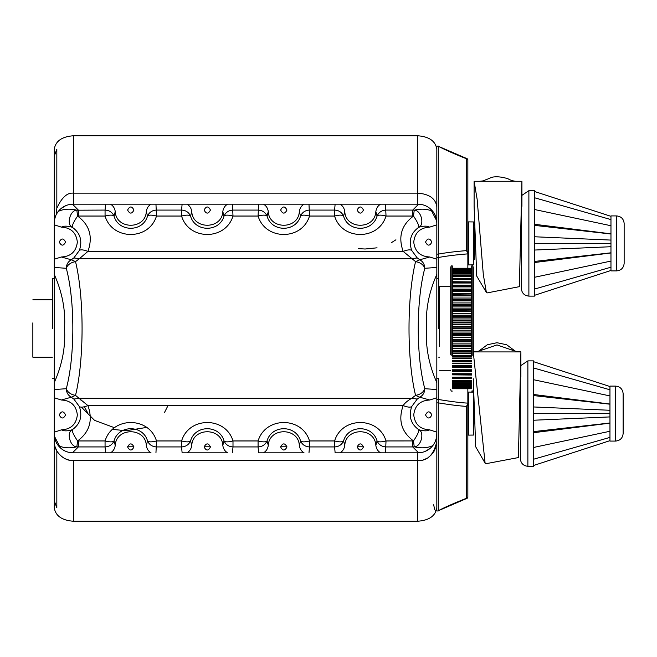 <?xml version="1.0" encoding="UTF-8"?>
<svg xmlns="http://www.w3.org/2000/svg" width="657" height="657" viewBox="0 0 657 657"><rect width="100%" height="100%" fill="white"/><g stroke="black" fill="none" stroke-linecap="round" stroke-linejoin="round"><path stroke-width="0.99" d="M54.268 382.596C62.284 364.569 65.7 346.535 64.517 328.5C65.7 310.465 62.284 292.431 54.268 274.396L54.268 441.43C53.414 450.891 63.934 461.411 73.395 460.557L417.688 460.557C427.469 461.14 433.85 454.767 436.823 441.43L436.823 507.713C435.599 515.868 429.226 520.377 417.688 521.239L73.395 521.239C61.857 520.377 55.484 515.868 54.268 507.713L54.268 446.85M54.268 507.713L54.268 500.946L56.831 507.713L56.831 450.989L54.933 446.432M54.268 440.083L54.268 500.946M54.786 445.857L54.268 441.43M73.395 521.239L73.395 460.557C66.398 460.45 60.879 457.264 56.831 450.989M127.704 446.21L133.847 446.21M204.212 446.21L210.363 446.21M280.728 446.21L286.871 446.21M357.236 446.21L363.378 446.21M417.992 452.829L385.487 452.829L418.624 452.821C424.43 452.501 429.152 450.102 432.799 445.635C427.387 448.082 421.203 448.476 414.238 446.809L413.491 440.921C401.427 431.994 397.986 420.225 403.168 405.607C404.613 403.209 407.455 400.778 411.676 398.306L415.561 395.391C406.765 359.248 406.888 297.202 415.561 261.609C420.447 262.529 423.527 264.755 424.8 268.294C416.127 300.331 416.004 356.176 424.8 388.698L436.823 389.552L436.823 259.244L436.823 267.448L424.8 268.294C424.677 264.484 423.026 261.642 419.823 259.778L417.244 257.946L411.709 250.448C408.457 240.692 410.822 232.964 418.788 227.273C423.551 225.803 427.165 225.762 429.629 227.15C420.11 227.659 414.813 232.652 413.738 242.129C414.887 251.59 420.217 256.542 429.744 256.986L436.823 259.244L436.823 267.448M436.823 389.552L436.823 441.43L435.246 449.035M417.688 452.829L417.688 460.557L419.092 460.5M420.735 460.311L422.032 460.056M423.568 459.629L424.414 459.333M425.785 458.758L427.222 458.011M428.816 456.993L431.164 455.005M432.47 453.568L434.072 451.31M434.392 450.751L434.803 449.979M54.268 210.15L54.268 149.287C55.484 141.132 61.857 136.623 73.395 135.761L417.688 135.761C429.226 136.623 435.599 141.132 436.823 149.287L436.823 259.244M56.831 213.73L56.215 213.73L56.831 208.22C61.717 197.519 67.244 192.493 73.395 193.142L73.395 204.171L105.596 204.171L72.459 204.179C66.661 204.499 61.93 206.898 58.292 211.365C63.696 208.91 69.888 208.524 76.844 210.191C70.094 210.002 66.143 224.817 72.295 227.273C80.261 232.972 82.626 240.7 79.374 250.448L73.839 257.946L71.26 259.778L61.339 256.986C70.866 256.542 76.204 251.59 77.345 242.129C76.278 232.652 70.972 227.659 61.454 227.15L54.268 224.817L54.4 220.752M182.112 204.171L187.048 204.171C189.742 205.805 191.318 208.294 191.762 211.62L190.538 216.079C188.83 212.293 185.849 210.297 181.578 210.076L182.112 204.171L155.955 204.171L417.688 204.171L417.688 193.142C429.226 194.004 435.599 198.513 436.823 206.668M56.831 208.22L56.831 149.287L54.268 156.054L54.268 149.287M56.215 213.73L56.699 213.73M54.268 156.054L54.605 219.446M438.728 328.5L438.728 278.765L438.728 328.5M52.355 328.5L52.355 278.765L52.355 328.5M52.355 357.186L32.85 357.186L32.85 322.858M395.933 239.797L391.358 242.688M377.052 247.812L365.087 249.011L358.443 248.642M80.655 399.965L81.09 398.306M112.544 429.374L125.996 430.737L146.618 427.428M81.435 407.168L94.575 420.381L114.532 427.723M84.4 406.757L87.562 412.645M164.431 412.645L167.987 405.607M344.777 211.62C345.697 229.794 374.925 229.794 375.837 211.62L377.061 216.079C378.76 212.293 381.75 210.297 386.02 210.076L412.727 210.076L412.727 216.046L386.02 216.046C381.315 214.814 378.325 214.823 377.061 216.079C372.453 232.43 347.98 232.241 343.562 216.079C341.854 212.293 338.864 210.297 334.594 210.076L335.127 204.171L340.063 204.171C342.765 205.805 344.334 208.294 344.777 211.62L343.562 216.079C342.289 214.823 339.299 214.814 334.594 216.046C341.837 240.47 378.498 240.758 386.02 216.046L385.487 204.171L417.992 204.171L385.487 204.171M258.62 204.171L263.556 204.171C266.257 205.805 267.826 208.294 268.27 211.62L267.046 216.079C265.781 214.823 262.792 214.814 258.086 216.046L232.997 216.046C228.291 214.814 225.31 214.823 224.037 216.079C219.438 232.43 194.957 232.241 190.538 216.079C189.265 214.823 186.284 214.814 181.578 216.046L156.489 216.046C151.783 214.814 148.794 214.823 147.529 216.079C142.922 232.43 118.449 232.241 114.031 216.079C112.322 212.293 109.333 210.297 105.063 210.076L105.596 204.171L110.532 204.171C113.234 205.805 114.803 208.294 115.246 211.62L114.031 216.079C112.758 214.823 109.768 214.814 105.063 216.046C112.306 240.47 148.967 240.758 156.489 216.046L155.955 204.171L151.02 204.171C148.318 205.805 146.749 208.294 146.306 211.62L147.529 216.079C149.229 212.293 152.219 210.297 156.489 210.076L181.578 210.076L181.578 216.046C188.814 240.47 225.482 240.758 232.997 216.046L232.463 204.171L258.62 204.171L258.086 216.046C265.321 240.47 301.99 240.758 309.513 216.046L308.979 204.171L335.127 204.171M418.624 204.179L412.727 210.076L414.238 210.191C421.186 208.515 427.37 208.91 432.799 211.365C429.152 206.898 424.43 204.499 418.624 204.179L417.992 204.171M340.063 204.171L308.979 204.171M263.556 204.171L232.463 204.171M187.048 204.171L155.955 204.171M105.596 204.171L73.091 204.171M110.532 204.171L151.02 204.171M115.246 211.62C116.166 229.794 145.394 229.794 146.306 211.62M127.614 210.043C129.725 205.961 131.835 205.961 133.938 210.043C131.835 214.125 129.725 214.125 127.614 210.043C129.725 205.961 131.835 205.961 133.938 210.043C131.835 214.125 129.725 214.125 127.614 210.043M428.627 207.456L430.023 208.515M430.573 208.992L436.691 220.793M54.654 219.208L54.761 218.699M54.843 218.362L55.82 215.504M56.814 213.541L59.048 210.462M59.368 210.109L60.526 208.983M60.904 208.647L65.782 205.649M66.135 205.501L66.957 205.198M425.522 242.072C427.633 237.99 429.744 237.99 431.846 242.072C429.744 246.145 427.633 246.145 425.522 242.072C427.633 237.99 429.744 237.99 431.846 242.072C429.744 246.145 427.633 246.145 425.522 242.072M59.237 242.072C61.347 237.99 63.458 237.99 65.56 242.072C63.458 246.145 61.347 246.145 59.237 242.072C61.347 237.99 63.458 237.99 65.56 242.072C63.458 246.145 61.347 246.145 59.237 242.072M357.145 210.043C359.256 205.961 361.366 205.961 363.469 210.043C361.366 214.125 359.256 214.125 357.145 210.043C359.256 205.961 361.366 205.961 363.469 210.043C361.366 214.125 359.256 214.125 357.145 210.043M280.638 210.043C282.74 205.961 284.851 205.961 286.961 210.043C284.851 214.125 282.74 214.125 280.638 210.043C282.74 205.961 284.851 205.961 286.961 210.043C284.851 214.125 282.74 214.125 280.638 210.043M204.122 210.043C206.232 205.961 208.343 205.961 210.454 210.043C208.343 214.125 206.232 214.125 204.122 210.043C206.232 205.961 208.343 205.961 210.454 210.043C208.343 214.125 206.232 214.125 204.122 210.043M62.464 449.536L61.06 448.485M60.51 448.008L54.4 436.207M73.091 452.829L105.596 452.829L72.459 452.821L78.355 446.924L76.844 446.809C69.905 448.485 63.713 448.09 58.292 445.635C61.93 450.102 66.653 452.501 72.459 452.821M222.813 445.372C221.902 427.206 192.673 427.206 191.762 445.372C191.318 448.706 189.742 451.195 187.048 452.829L227.527 452.829C224.834 451.195 223.257 448.706 222.813 445.372L224.037 440.913C225.31 442.169 228.291 442.186 232.997 440.954C225.753 416.505 189.068 416.259 181.578 440.954L156.489 440.954C151.783 442.186 148.794 442.169 147.529 440.913L146.306 445.372C146.749 448.706 148.318 451.195 151.02 452.829L105.596 452.829L105.063 446.924L78.355 446.924L78.355 440.954L77.592 440.921C73.83 435.435 72.065 431.706 72.295 429.727C67.531 431.197 63.918 431.23 61.454 429.842C70.972 429.333 76.278 424.34 77.345 414.871C76.204 405.402 70.866 400.45 61.339 400.014L54.268 397.748M308.979 452.829L309.513 446.924C305.242 446.703 302.253 444.699 300.545 440.913L299.329 445.372C299.773 448.706 301.341 451.195 304.043 452.829L258.62 452.829L258.086 446.924L232.997 446.924L232.997 440.954L258.086 440.954L258.086 446.924C262.357 446.703 265.346 444.699 267.046 440.913L268.27 445.372C267.826 448.706 266.257 451.195 263.556 452.829M436.823 397.748L429.744 400.014C420.217 400.45 414.887 405.402 413.738 414.871C414.813 424.34 420.11 429.333 429.629 429.842L436.823 432.175L436.683 436.24M436.437 437.792L436.322 438.301M436.24 438.638L435.263 441.488M434.277 443.45L432.043 446.538M431.715 446.891L430.565 448.017M430.179 448.353L425.301 451.351M424.956 451.49L424.126 451.802M425.522 414.928C427.633 410.847 429.744 410.847 431.846 414.928C429.744 419.002 427.633 419.002 425.522 414.928C427.633 410.847 429.744 410.847 431.846 414.928C429.744 419.002 427.633 419.002 425.522 414.928M59.237 414.928C61.347 410.847 63.458 410.847 65.56 414.928C63.458 419.002 61.347 419.002 59.237 414.928C61.347 410.847 63.458 410.847 65.56 414.928C63.458 419.002 61.347 419.002 59.237 414.928M357.145 446.957C359.256 451.031 361.366 451.031 363.469 446.957C361.366 442.875 359.256 442.875 357.145 446.957C359.256 451.031 361.366 451.031 363.469 446.957C361.366 442.875 359.256 442.875 357.145 446.957M280.638 446.957C282.74 451.031 284.851 451.031 286.961 446.957C284.851 442.875 282.74 442.875 280.638 446.957C282.74 451.031 284.851 451.031 286.961 446.957C284.851 442.875 282.74 442.875 280.638 446.957M204.122 446.957C206.232 451.031 208.343 451.031 210.454 446.957C208.343 442.875 206.232 442.875 204.122 446.957C206.232 451.031 208.343 451.031 210.454 446.957C208.343 442.875 206.232 442.875 204.122 446.957M127.614 446.957C129.725 451.031 131.835 451.031 133.938 446.957C131.835 442.875 129.725 442.875 127.614 446.957C129.725 451.031 131.835 451.031 133.938 446.957C131.835 442.875 129.725 442.875 127.614 446.957M54.268 432.175L61.454 429.842M54.268 274.396L54.268 224.817M54.268 259.244L61.339 256.986M436.823 224.817L429.629 227.15M429.629 429.842C427.346 431.222 423.732 431.181 418.788 429.727C410.822 424.028 408.465 416.3 411.709 406.552L417.244 399.054L419.823 397.222L429.744 400.014M424.8 388.698C424.677 392.516 423.026 395.35 419.823 397.222L415.561 395.391C420.447 394.471 423.527 392.237 424.8 388.698M54.268 222.994C54.498 218.181 55.837 214.305 58.292 211.365M61.454 227.15C63.737 225.778 67.359 225.811 72.295 227.273C72.065 225.294 73.83 221.557 77.592 216.079C89.656 225.006 93.097 236.775 87.923 251.393C83.538 249.734 80.688 249.414 79.374 250.448M78.355 216.046L77.592 216.079L76.844 210.191L105.063 210.076L105.063 216.046L78.355 216.046L78.355 210.076L72.459 204.179M429.744 256.986L419.823 259.778L415.561 261.609L403.168 251.393C397.978 236.766 401.427 224.998 413.491 216.079C417.252 221.557 419.018 225.294 418.788 227.273C424.939 224.817 420.997 210.002 414.238 210.191L413.491 216.079L412.727 216.046M411.709 250.448C410.395 249.414 407.545 249.734 403.168 251.393L87.923 251.393L79.407 258.694L73.839 257.946M54.268 389.552L66.291 388.698C67.556 392.237 70.636 394.471 75.53 395.391C84.195 359.798 84.318 297.752 75.53 261.609L79.407 258.694L411.676 258.694L417.244 257.946M432.799 211.365C435.246 214.305 436.585 218.181 436.823 222.994M436.823 382.596C428.799 364.569 425.383 346.535 426.565 328.5C425.383 310.465 428.799 292.431 436.823 274.396M54.268 267.448L66.291 268.294C66.406 264.484 68.065 261.642 71.26 259.778L75.53 261.609C70.636 262.529 67.556 264.755 66.291 268.294C75.079 300.824 74.955 356.669 66.291 388.698C66.406 392.516 68.065 395.35 71.26 397.222L75.53 395.391L87.923 405.607C93.105 420.225 89.664 431.994 77.592 440.921L76.844 446.809C70.094 446.998 66.143 432.183 72.295 429.727C80.269 424.028 82.626 416.3 79.374 406.552L73.839 399.054L71.26 397.222L61.339 400.014M73.839 399.054L79.407 398.306L411.676 398.306L417.244 399.054M79.374 406.552C80.688 407.578 83.538 407.266 87.923 405.607L403.168 405.607C407.545 407.266 410.395 407.578 411.709 406.552M380.551 452.829L385.487 452.829L386.02 440.954C378.769 416.505 342.092 416.259 334.594 440.954L309.513 440.954C302.261 416.505 265.576 416.259 258.086 440.954C262.792 442.186 265.781 442.169 267.046 440.913C271.637 424.578 296.118 424.742 300.545 440.913C301.818 442.169 304.807 442.186 309.513 440.954L309.513 446.924L334.594 446.924L335.127 452.829L380.551 452.829C377.849 451.195 376.28 448.706 375.837 445.372L377.061 440.913C378.325 442.169 381.315 442.186 386.02 440.954L413.491 440.921C417.252 435.435 419.018 431.706 418.788 429.727C424.939 432.183 420.989 446.998 414.238 446.809L412.727 446.924L412.727 440.954M155.955 452.829L156.489 440.954C149.238 416.505 112.561 416.259 105.063 440.954L78.355 440.954M436.823 433.998C436.585 438.819 435.246 442.695 432.799 445.635M187.048 452.829L182.112 452.829L181.578 446.924L156.489 446.924C152.219 446.703 149.229 444.699 147.529 440.913C143.103 424.742 118.613 424.578 114.031 440.913L115.246 445.372C114.803 448.706 113.234 451.195 110.532 452.829M418.624 452.821L412.727 446.924L386.02 446.924C381.75 446.703 378.76 444.699 377.061 440.913C372.634 424.742 348.144 424.578 343.562 440.913L344.777 445.372C344.334 448.706 342.765 451.195 340.063 452.829M343.562 440.913C341.854 444.699 338.864 446.703 334.594 446.924L334.594 440.954C339.299 442.186 342.289 442.169 343.562 440.913M232.463 452.829L232.997 446.924C228.726 446.703 225.745 444.699 224.037 440.913C219.61 424.742 195.121 424.578 190.538 440.913L191.762 445.372M299.329 445.372C298.409 427.206 269.181 427.206 268.27 445.372M375.837 445.372C374.925 427.206 345.697 427.206 344.777 445.372M190.538 440.913C188.83 444.699 185.849 446.703 181.578 446.924L181.578 440.954C186.284 442.186 189.265 442.169 190.538 440.913M146.306 445.372C145.394 427.206 116.166 427.206 115.246 445.372M114.031 440.913C112.322 444.699 109.333 446.703 105.063 446.924L105.063 440.954C109.768 442.186 112.758 442.169 114.031 440.913M58.292 445.635C55.845 442.695 54.498 438.819 54.268 433.998M268.27 211.62C269.181 229.794 298.409 229.794 299.329 211.62L300.545 216.079C302.253 212.293 305.242 210.297 309.513 210.076L334.594 210.076L334.594 216.046L309.513 216.046C304.807 214.814 301.818 214.823 300.545 216.079C295.946 232.43 271.464 232.241 267.046 216.079C265.346 212.293 262.357 210.297 258.086 210.076L232.997 210.076C228.726 210.297 225.745 212.293 224.037 216.079L222.813 211.62C223.257 208.294 224.834 205.805 227.527 204.171M191.762 211.62C192.673 229.794 221.902 229.794 222.813 211.62M299.329 211.62C299.773 208.294 301.341 205.805 304.043 204.171M375.837 211.62C376.28 208.294 377.849 205.805 380.551 204.171M452.287 300.027L471.71 300.027L452.287 299.789M452.287 305.119L471.71 305.119L452.287 305.365M452.287 294.96L471.71 294.96L452.287 294.738M452.287 290.213L471.71 290.213L452.287 290.008M452.287 285.836L471.71 285.836L452.287 285.655M452.287 281.878L471.71 281.878L452.287 281.705M452.287 278.363L471.71 278.363L452.287 278.215M452.287 275.324L471.71 275.324L452.287 275.201M452.287 272.811L471.71 272.811L452.287 272.704M452.287 270.824L471.71 270.824L452.287 270.75M452.287 269.395L471.71 269.395L452.287 269.345M452.287 268.532L471.71 268.532L452.287 268.508M471.71 268.253L452.287 268.253M471.71 388.739L452.287 388.739L471.71 388.747M452.287 388.443L471.71 388.443L452.287 388.418M452.287 387.573L471.71 387.573L452.287 387.515M452.287 386.127L471.71 386.127L452.287 386.045M452.287 384.123L471.71 384.123L452.287 384.025M452.287 381.586L471.71 381.586L452.287 381.462M452.287 378.539L471.71 378.539L452.287 378.391M471.71 375.04L452.287 374.843M452.287 371.041L471.71 371.041L452.287 370.852M452.287 366.655L471.71 366.655L452.287 366.45M452.287 361.9L471.71 361.9L452.287 361.678M452.287 356.825L471.71 356.825L452.287 356.587M452.287 351.47L471.71 351.47L452.287 351.232M452.287 345.902L471.71 345.902L452.287 345.648M452.287 340.17L471.71 340.17L452.287 339.907M471.71 334.331L452.287 334.052M452.287 328.41L471.71 328.41L452.287 328.147M452.287 322.505L471.71 322.242M452.287 316.666L471.71 316.666L452.287 316.403M452.287 310.925L471.71 310.925L452.287 310.679M452.287 300.339L471.71 300.339M452.287 300.446L471.71 300.446M472.843 355.462L472.843 265.921L471.71 265.921L471.71 355.462M472.843 265.921L473.295 267.621L473.295 354.731M450.702 286.707L439.41 286.707L439.41 346.502M450.702 354.731L450.702 267.621L451.162 265.921L451.162 355.462M452.287 355.462L452.287 265.921L451.162 265.921M471.71 305.612L452.287 305.612M471.71 305.727L452.287 305.727M471.71 311.106L452.287 311.106M471.71 311.221L452.287 311.221M471.71 316.773L452.287 316.773M471.71 316.888L452.287 316.888M471.71 322.546L452.287 322.546M471.71 322.661L452.287 322.661M471.71 328.073L452.287 328.073M471.71 328.5L452.287 328.5M471.71 333.904L452.287 333.904M471.71 334.019L452.287 334.019M471.71 339.685L452.287 339.685M471.71 339.8L452.287 339.8M471.71 345.36L452.287 345.36M471.71 345.475L452.287 345.475M471.71 350.871L452.287 350.871M471.71 350.986L452.287 350.986M471.71 356.168L452.287 356.168M471.71 356.275L452.287 356.275M471.71 361.202L452.287 361.202M471.71 361.301L452.287 361.301M471.71 365.916L452.287 365.916M471.71 366.015L452.287 366.015M471.71 370.269L452.287 370.269M471.71 370.359L452.287 370.359M471.71 374.227L452.287 374.227M471.71 374.301L452.287 374.301M471.71 377.734L452.287 377.734M471.71 377.808L452.287 377.808M471.71 380.773L452.287 380.773M471.71 380.838L452.287 380.838M471.71 383.31L452.287 383.31M471.71 383.36L452.287 383.36M471.71 385.314L452.287 385.314M471.71 385.355L452.287 385.355M471.71 386.776L452.287 386.776M471.71 386.809L452.287 386.809M471.71 387.671L452.287 387.671M471.71 387.696L452.287 387.696M471.71 269.263L452.287 269.263M471.71 269.28L452.287 269.28M471.71 270.109L452.287 270.109M471.71 270.134L452.287 270.134M471.71 271.513L452.287 271.513M471.71 271.555L452.287 271.555M471.71 273.476L452.287 273.476M471.71 273.526L452.287 273.526M471.71 275.956L452.287 275.956M471.71 276.022L452.287 276.022M471.71 278.954L452.287 278.954M471.71 279.02L452.287 279.02M471.71 282.42L452.287 282.42M471.71 282.502L452.287 282.502M471.71 286.337L452.287 286.337M471.71 286.419L452.287 286.419M471.71 290.657L452.287 290.657M471.71 290.747L452.287 290.747M471.71 295.338L452.287 295.338M471.71 295.436L452.287 295.436M467.85 221.877L473.656 221.943L473.656 264.87L467.85 264.927M467.85 392.065L473.656 392.13L473.656 435.057L467.85 435.123M467.85 443.434L467.85 446.941M467.85 210.051L467.85 213.566M436.823 257.552L438.268 257.528L438.268 254.119C446.029 252.674 455.391 251.508 466.363 250.629L467.85 252.805L467.85 253.865L467.85 159.635L467.267 158.772L438.268 146.248C445.364 149.944 454.734 154.099 466.363 158.715L467.267 158.772M438.268 278.765L438.268 257.528C446.333 256.016 456.196 254.793 467.85 253.865L467.85 268.253M467.85 388.747L467.85 497.365L467.267 498.22L466.363 498.285C452.829 503.738 443.459 507.886 438.268 510.744L438.268 402.881C450.316 404.843 459.678 406.01 466.363 406.363L467.85 404.195L467.85 403.135C460.656 402.749 450.792 401.526 438.268 399.472L436.823 399.44M438.268 146.248L438.268 254.119L436.823 254.119M436.823 402.881L438.268 402.881L438.268 378.227M467.267 498.22L438.268 510.744M473.089 351.93L520.902 351.93L518.398 457.568L485.827 463.727L485.112 463.16L473.295 352.349M520.902 376.954L520.902 351.93L520.319 351.717C517.872 351.996 512.066 350.362 511.13 349.664M473.295 351.766L473.672 351.717C476.12 351.996 481.926 350.362 482.862 349.664M478.789 351.117L487.346 344.744L496.996 342.716L506.654 344.744L515.203 351.117M485.112 463.16L475.66 446.727L473.295 378.777M521.921 181.275L519.367 286.657L487.067 292.923L486.369 292.39L483.306 274.544L477.171 199.473L474.108 181.275L521.921 181.275L521.921 206.331M486.369 292.39L476.719 276.063L474.108 206.331L474.108 181.275M473.656 259.17L474.666 259.17L474.666 227.634L473.656 227.634M609.959 416.916L533.517 420.234M520.344 370.343L520.344 458.775C520.82 463.316 523.333 465.829 527.875 466.306L533.517 466.306L533.517 413.598L609.959 413.598L609.959 386.111L615.601 386.111L615.601 441.077L609.959 441.077L609.959 413.598M615.601 441.077C620.142 440.601 622.655 438.088 623.132 433.546L623.132 393.642C622.655 389.1 620.142 386.587 615.601 386.111M533.517 431.624L609.959 422.993M533.517 432.708L609.959 423.149M533.517 447.474L609.959 431.263M533.517 459.243L609.959 437.398M533.517 465.509L609.959 440.666M533.517 413.598L533.517 361.678L609.959 386.521M533.517 367.945L609.959 389.79M533.517 379.713L609.959 395.925M533.517 394.479L609.959 404.039M533.517 395.563L609.959 404.195M533.517 406.954L609.959 410.272M533.517 361.678L533.517 360.882L527.875 360.882L520.902 365.547M610.969 246.72L534.535 250.046M521.354 198.217L521.354 288.587C521.839 293.129 524.343 295.642 528.885 296.118L534.535 296.118L534.535 243.402L610.969 243.402L610.969 215.915L616.619 215.915L616.619 270.889L610.969 270.889L610.969 243.402M616.619 270.889C621.161 270.413 623.674 267.9 624.15 263.358L624.15 223.446C623.674 218.904 621.161 216.399 616.619 215.915M534.535 261.437L610.969 252.805M534.535 262.521L610.969 252.961M534.535 277.287L610.969 261.075M534.535 289.055L610.969 267.21M534.535 295.313L610.969 270.47M534.535 243.402L534.535 191.491L610.969 216.334M534.535 197.749L610.969 219.602M534.535 209.517L610.969 225.737M534.535 224.283L610.969 233.843M534.535 225.376L610.969 233.999M534.535 236.766L610.969 240.084M534.535 191.491L534.535 190.686L528.885 190.686L521.921 195.359M417.688 460.557L417.688 521.239M73.395 135.761L73.395 193.142L417.688 193.142L417.688 135.761M452.287 300.865L471.71 300.865M452.287 302.943L471.71 302.943M452.287 304.577L471.71 304.577M471.71 306.113L452.287 306.113M471.71 308.108L452.287 308.108M471.71 309.808L452.287 309.808M471.71 311.574L452.287 311.574M471.71 313.471L452.287 313.471M471.71 315.22L452.287 315.22M471.71 316.346L452.287 316.346L471.71 316.329M471.71 317.2L452.287 317.2M471.71 318.974L452.287 318.974M471.71 320.764L452.287 320.764M471.71 322.07L452.287 322.07L471.71 322.061M471.71 322.932L452.287 322.932M471.71 324.574L452.287 324.574M471.71 326.373L452.287 326.373M471.71 327.851L452.287 327.851L471.71 327.851M471.71 328.722L452.287 328.722L471.71 328.722M471.71 330.208L452.287 330.208M471.71 332.015L452.287 332.015M471.71 333.641L452.287 333.641M471.71 334.503L452.287 334.503L471.71 334.512M471.71 335.826L452.287 335.826M471.71 337.616L452.287 337.616M471.71 339.382L452.287 339.382M471.71 340.236L452.287 340.236L471.71 340.252M471.71 341.369L452.287 341.369M471.71 343.126L452.287 343.126M471.71 345.015L452.287 345.015M471.71 346.797L452.287 346.797M471.71 348.497L452.287 348.497M471.71 350.493L452.287 350.493M471.71 352.045L452.287 352.045M471.71 353.68L452.287 353.68M471.71 355.749L452.287 355.749M471.71 357.063L452.287 357.063M471.71 358.615L452.287 358.615M471.71 360.75L452.287 360.75M471.71 363.264L452.287 363.264M471.71 365.448L452.287 365.448M471.71 367.575L452.287 367.575M471.71 369.776L452.287 369.776M471.71 371.517L452.287 371.517M471.71 373.718L452.287 373.718M471.71 377.217L452.287 377.217M471.71 380.247L452.287 380.247M471.71 382.785L452.287 382.785M471.71 384.797L452.287 384.797M471.71 386.267L452.287 386.267M471.71 270.643L452.287 270.643M471.71 272.072L452.287 272.072M471.71 274.043L452.287 274.043M471.71 276.54L452.287 276.54M471.71 279.537L452.287 279.537M471.71 283.011L452.287 283.011M471.71 285.212L452.287 285.212M471.71 286.912L452.287 286.912M471.71 289.113L452.287 289.113M471.71 291.223L452.287 291.223M471.71 293.4L452.287 293.4M471.71 295.888L452.287 295.888M471.71 298.032L452.287 298.032M471.71 299.576L452.287 299.576M466.363 250.629L466.363 158.715M466.363 406.363L466.363 498.285M468.605 221.943L468.605 264.87M468.605 392.13L468.605 435.057M482.279 349.967L496.996 344.909L511.721 349.967M527.875 466.306L527.875 360.882M528.885 296.118L528.885 190.686M438.728 378.227L436.823 378.227M438.728 278.765L436.823 278.765M52.355 278.765L54.268 278.765M52.355 378.227L54.268 378.227M439.41 357.186L438.728 357.186M439.41 299.806L438.728 299.806M32.85 299.806L52.355 299.806M471.71 391.079L472.843 391.079L473.295 389.379M439.41 370.293L450.702 370.293M450.702 389.379L451.162 391.079L452.287 391.079M436.281 146.109L438.745 146.15M433.628 504.798L434.704 509.347C435.213 510.752 436.56 511.253 438.745 510.85M474.576 421.121L473.656 421.121M519.506 421.121L520.344 421.121M519.753 406.067L520.344 406.067M474.206 406.067L473.656 406.067M479.848 181.291L482.895 180.905L489.785 178.236C495.608 174.59 509.66 178.868 509.019 179.443C511.844 180.642 514.226 181.258 516.18 181.291M475.274 235.871L474.666 235.871M520.714 235.871L521.354 235.871M520.467 250.933L521.354 250.933M475.643 250.933L474.666 250.933"/></g></svg>
